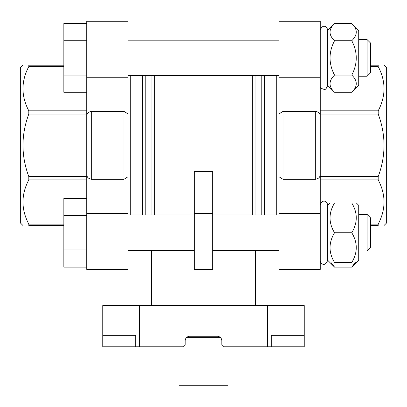 <?xml version="1.0" encoding="UTF-8"?>
<svg xmlns="http://www.w3.org/2000/svg" width="407" height="407" viewBox="0 0 407 407"><rect width="100%" height="100%" fill="white"/><g stroke="black" fill="none" stroke-linecap="round" stroke-linejoin="round"><path stroke-width="0.61" d="M228.062 346.795L228.062 385.714L178.938 385.714L178.938 346.795M139.398 305.586L304.233 305.586L304.233 346.795L304.044 335.348L271.316 335.348L271.316 346.795L224.104 346.795L221.815 344.505L221.815 340.842A4.579 4.579 0 0 0 217.236 336.263L189.764 336.263A4.579 4.579 0 0 0 185.185 340.842L185.185 344.505L182.896 346.795L102.768 346.795L102.768 305.586L139.398 305.586L139.398 346.795M271.316 346.795L304.044 346.795M135.684 346.795L135.684 335.348L102.956 335.348L102.956 346.795M255.469 250.493L255.469 305.586M212.658 213.395L212.658 171.581L194.343 171.581L194.343 269.378L212.658 269.378L212.658 213.395L194.343 213.395M124.013 179.258L124.013 111.406L91.321 111.406C88.268 111.996 86.742 113.69 86.742 116.478L86.742 269.378L127.951 269.378L127.951 176.791L124.013 179.258L91.321 179.258C88.268 178.668 86.742 176.974 86.742 174.186M315.679 179.258L315.679 111.406C318.732 111.996 320.258 113.685 320.258 116.478L320.258 174.186C320.258 176.974 318.732 178.663 315.679 179.258L282.987 179.258L279.049 176.791L279.049 269.378L320.258 269.378L320.258 174.186M315.679 111.406L282.987 111.406L279.049 113.868L279.049 77.264L320.258 77.264L320.258 116.478M279.049 77.264L279.049 21.286L320.258 21.286L320.258 77.264M370.624 65.201L378.189 65.201C385.953 65.201 385.953 65.201 378.189 65.201C385.953 65.201 385.953 65.201 378.189 65.201L378.189 66.545C385.958 81.293 385.958 96.047 378.189 110.801L378.189 114.036L320.258 114.036L320.258 176.623L378.189 176.623L378.189 179.863C385.958 194.612 385.958 209.366 378.189 224.12L378.189 225.458L370.624 225.458L378.189 225.458C385.953 225.458 385.953 225.458 378.189 225.458C385.953 225.458 385.953 225.458 378.189 225.458M279.034 215.008L279.034 75.656M276.76 215.008L276.76 75.656M130.24 215.008L130.24 75.656M127.966 215.008L127.966 75.656M124.013 111.406L127.951 113.868L127.951 21.286L86.742 21.286L86.742 116.478M28.811 65.201L63.848 65.201L28.811 65.201C21.047 65.201 21.047 65.201 28.811 65.201C21.047 65.201 21.047 65.201 28.811 65.201L28.811 66.545C21.042 81.293 21.042 96.047 28.811 110.801L28.811 114.036L86.742 114.036L86.742 176.623L28.811 176.623L28.811 179.863C21.042 194.612 21.042 209.366 28.811 224.12L28.811 225.458C21.047 225.458 21.047 225.458 28.811 225.458C21.047 225.458 21.047 225.458 28.811 225.458L63.848 225.458M28.811 114.036C21.047 134.89 21.047 155.754 28.811 176.623M22.914 225.458L20.35 222.894L20.35 67.766L22.914 65.201M378.189 114.036C385.953 134.89 385.953 155.754 378.189 176.623M384.086 225.458L386.65 222.894L386.65 67.766L384.086 65.201M327.584 260.566C324.644 267.877 320.228 262.988 320.258 260.566C320.228 262.988 324.644 267.877 327.584 260.566L327.584 204.935C327.66 202.421 323.061 197.716 320.258 204.935C323.061 197.716 327.66 202.421 327.584 204.935M367.114 214.433L367.114 251.063L370.624 247.553L370.624 217.943L367.114 214.433L358.72 214.433M355.311 262.51L351.76 267.114L358.72 260.154L358.72 205.347L356.364 202.986M351.76 262.51C357.748 262.51 357.748 262.51 351.76 262.51L334.544 262.51C328.546 252.671 328.546 242.75 334.544 232.748C328.546 222.909 328.546 212.988 334.544 202.986C328.556 202.986 328.556 202.986 334.544 202.986L351.76 202.986C357.748 202.986 357.748 202.986 351.76 202.986C357.748 202.986 357.748 202.986 351.76 202.986C357.758 212.825 357.758 222.746 351.76 232.748C357.758 242.587 357.758 252.508 351.76 262.51M351.76 232.748L334.544 232.748M334.544 262.51C328.556 262.51 328.556 262.51 334.544 262.51C328.556 262.51 328.556 262.51 334.544 262.51M351.76 267.114L334.544 267.114L327.584 260.154L327.584 205.347L329.94 202.986M320.258 85.729C319.81 87.398 321.138 88.614 324.252 89.377C325.229 89.906 326.338 88.69 327.584 85.729L327.584 30.098C327.66 27.584 323.061 22.884 320.258 30.098C323.061 22.884 327.66 27.584 327.584 30.098M367.114 39.601L367.114 76.231L370.624 72.716L370.624 43.111L367.114 39.601L358.72 39.601M351.76 92.282L358.72 85.317L358.72 30.51L351.76 23.55C357.758 29.228 357.758 34.956 351.76 40.731C357.748 52.172 357.748 63.629 351.76 75.097C357.758 80.779 357.758 86.508 351.76 92.282L334.544 92.282C328.546 86.599 328.546 80.871 334.544 75.097C328.556 63.655 328.556 52.198 334.544 40.731C328.546 35.048 328.546 29.324 334.544 23.55L351.76 23.55M351.76 40.731L334.544 40.731M351.76 75.097L334.544 75.097M334.544 92.282L327.584 85.317L327.584 30.51L334.544 23.55M334.544 267.114L330.993 262.51M86.742 215.568L63.848 215.568L63.848 198.382L86.742 198.382M63.848 215.568L63.848 249.934L86.742 249.934M63.848 249.934L63.848 267.114L86.742 267.114M86.742 40.731L63.848 40.731L63.848 23.55L86.742 23.55M63.848 40.731L63.848 75.097L86.742 75.097M63.848 75.097L63.848 92.282L86.742 92.282M186.492 337.637L220.508 337.637M208.079 337.637L208.079 385.714M198.921 337.637L198.921 385.714M267.603 305.586L267.603 346.795M255.087 215.008L255.087 75.656M261.803 215.008L261.803 75.656M252.34 215.008L252.34 75.656M154.66 215.008L154.66 75.656M151.913 215.008L151.913 75.656M145.197 215.008L145.197 75.656M91.321 179.258L91.321 111.406M282.987 179.258L282.987 111.406M264.55 215.008L264.55 75.656M142.45 215.008L142.45 75.656M279.049 213.395L320.258 213.395M86.742 213.395L127.951 213.395M86.742 77.264L127.951 77.264M28.811 224.12L63.848 224.12M28.811 179.863L86.742 179.863M28.811 110.801L86.742 110.801M28.811 66.545L63.848 66.545M378.189 224.12L370.624 224.12M378.189 179.863L320.258 179.863M378.189 110.801L320.258 110.801M378.189 66.545L370.624 66.545M151.531 250.493L151.531 305.586M279.049 215.008L212.658 215.008M194.343 215.008L127.951 215.008M279.049 250.493L212.658 250.493M194.343 250.493L127.951 250.493M279.049 40.171L127.951 40.171M279.049 75.656L127.951 75.656M367.114 251.063L358.72 251.063M367.114 76.231L358.72 76.231"/></g></svg>
